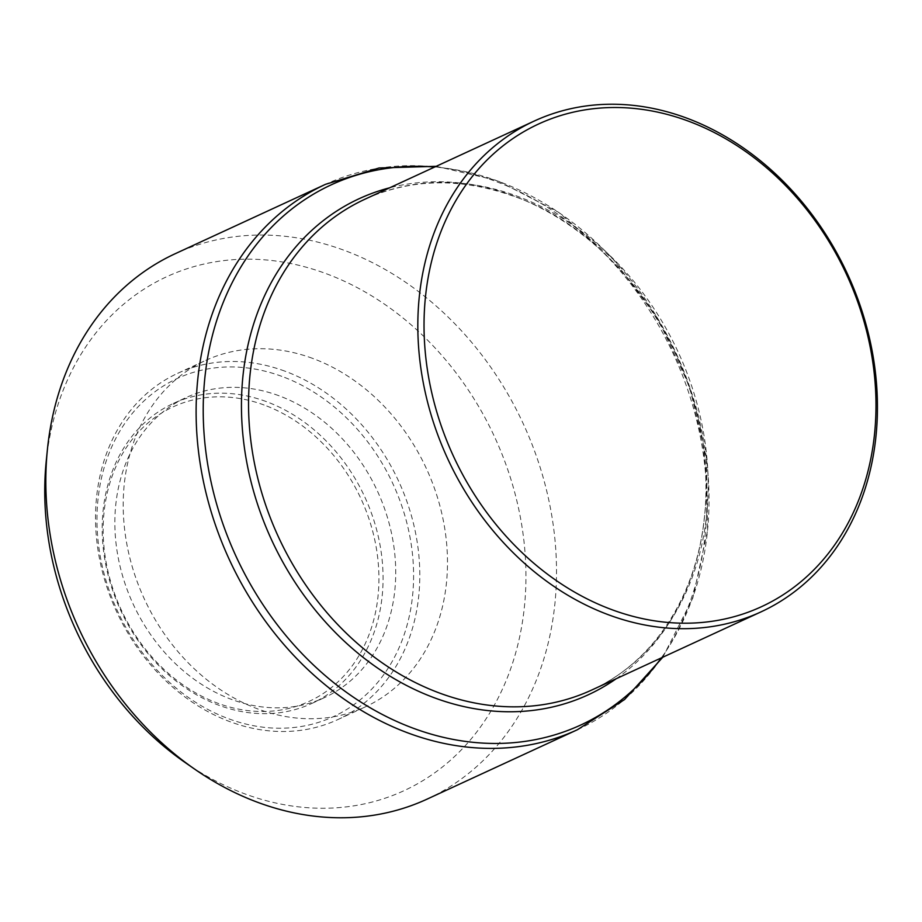 <?xml version="1.0" encoding="UTF-8"?>
<svg xmlns="http://www.w3.org/2000/svg" width="922" height="922" viewBox="0 0 922 922"><rect width="100%" height="100%" fill="white"/><g stroke="black" fill="none" stroke-linecap="round" stroke-linejoin="round"><path stroke-width="0.69" stroke-dasharray="4.61 3.46" d="M264.141 405.023A162.203 132.123 65.2 0 0 105.108 504.046A162.203 132.123 65.2 0 0 217.961 703.302A162.203 132.123 65.2 0 0 376.983 604.279A162.203 132.123 65.2 0 0 264.141 405.023M266.147 401.531A165.211 134.566 65.2 0 0 173.382 403.433A165.211 134.566 65.2 0 0 104.301 556.277A165.211 134.566 65.2 0 0 219.113 705.342A165.211 134.566 65.2 0 0 311.878 703.428A165.211 134.566 65.2 0 0 380.959 550.584A165.211 134.566 65.2 0 0 266.147 401.531M278.801 395.688A165.211 134.566 65.2 0 0 186.037 397.589A165.211 134.566 65.2 0 0 116.967 550.434A165.211 134.566 65.2 0 0 231.768 699.498A165.211 134.566 65.2 0 0 324.532 697.585A165.211 134.566 65.2 0 0 393.613 544.741A165.211 134.566 65.2 0 0 278.801 395.688M281.798 376.349A186.232 151.704 65.2 0 0 99.207 490.043A186.232 151.704 65.2 0 0 228.783 718.826A186.232 151.704 65.2 0 0 411.362 605.132A186.232 151.704 65.2 0 0 281.798 376.349M284.806 371.117A190.739 155.369 65.2 0 0 177.715 373.318A190.739 155.369 65.2 0 0 97.963 549.777A190.739 155.369 65.2 0 0 230.512 721.88A190.739 155.369 65.2 0 0 337.613 719.679A190.739 155.369 65.2 0 0 417.366 543.208A190.739 155.369 65.2 0 0 284.806 371.117M312.5 358.335A190.739 155.369 65.2 0 0 205.399 360.537A190.739 155.369 65.2 0 0 125.646 536.996A190.739 155.369 65.2 0 0 258.195 709.099A190.739 155.369 65.2 0 0 365.296 706.886A190.739 155.369 65.2 0 0 445.049 530.427A190.739 155.369 65.2 0 0 312.5 358.335M185.115 762.506A283.042 230.546 65.2 0 0 245.056 793.957A283.042 230.546 65.2 0 0 522.555 621.163A283.042 230.546 65.2 0 0 325.639 273.465A283.042 230.546 65.2 0 0 46.192 461.599M427.07 799.132A300.388 244.676 65.2 0 0 552.67 521.241A300.388 244.676 65.2 0 0 343.929 250.219A300.388 244.676 65.2 0 0 175.261 253.688M577.368 729.751A300.388 244.676 65.2 0 0 702.967 451.849A300.388 244.676 65.2 0 0 494.215 180.839A300.388 244.676 65.2 0 0 325.558 184.308M661.281 657.928A297.506 242.336 65.2 0 0 498.468 181.323A297.506 242.336 65.2 0 0 434.654 167.02M616.242 678.719A273.212 222.548 65.2 0 0 698.945 422.852A273.212 222.548 65.2 0 0 512.597 195.545A273.212 222.548 65.2 0 0 389.614 187.811M591.67 690.059A270.342 220.208 65.2 0 0 704.708 439.955A270.342 220.208 65.2 0 0 516.839 196.04A270.342 220.208 65.2 0 0 365.043 199.164C411.177 178.407 460.758 177.462 513.785 196.317C631.178 235.997 721.822 388.877 704.201 518.902C695.903 597.583 652.534 662.572 591.67 690.059M173.382 403.433L186.037 397.589M177.715 373.318L205.399 360.537M436.175 166.317L497.281 180.551L558.64 212.337L613.222 259.301L657.732 318.493L689.437 386.249L706.425 458.407L707.589 530.53L692.791 598.194L662.803 657.225M337.613 719.679L365.296 706.886M311.878 703.428L324.532 697.585"/><path stroke-width="1.38" d="M577.368 729.751A300.388 244.676 65.2 0 1 408.711 733.221A300.388 244.676 65.2 0 1 199.959 462.199A300.388 244.676 65.2 0 1 325.558 184.308L175.261 253.688A300.388 244.676 65.2 0 0 47.368 449.878L46.192 461.599A283.042 230.546 65.2 0 0 185.115 762.506L194.796 769.225A300.388 244.676 65.2 0 0 258.414 802.601A300.388 244.676 65.2 0 0 427.07 799.132L577.368 729.751L624.517 699.591L662.803 657.225M47.368 449.878A300.388 244.676 65.2 0 0 194.796 769.225M686.118 117.889A270.342 220.208 65.2 0 0 534.322 121.013A270.342 220.208 65.2 0 0 421.285 371.117A270.342 220.208 65.2 0 0 609.154 615.032A270.342 220.208 65.2 0 0 760.95 611.908A270.342 220.208 65.2 0 0 873.987 361.804A270.342 220.208 65.2 0 0 686.118 117.889M687.847 120.932A265.836 216.543 65.2 0 0 427.22 283.227A265.836 216.543 65.2 0 0 612.173 609.788A265.836 216.543 65.2 0 0 872.8 447.504A265.836 216.543 65.2 0 0 687.847 120.932M434.654 167.02A297.506 242.336 65.2 0 0 203.428 398.235A297.506 242.336 65.2 0 0 413.771 728.426A297.506 242.336 65.2 0 0 661.281 657.928M389.614 187.811A273.212 222.548 65.2 0 0 242.636 432.234A273.212 222.548 65.2 0 0 434.815 697.966A273.212 222.548 65.2 0 0 616.242 678.719M534.322 121.013L365.043 199.164A270.342 220.208 65.2 0 0 252.006 449.268A270.342 220.208 65.2 0 0 439.875 693.183A270.342 220.208 65.2 0 0 591.67 690.059L760.95 611.908M325.558 184.308L379.092 167.977L436.175 166.317"/></g></svg>
